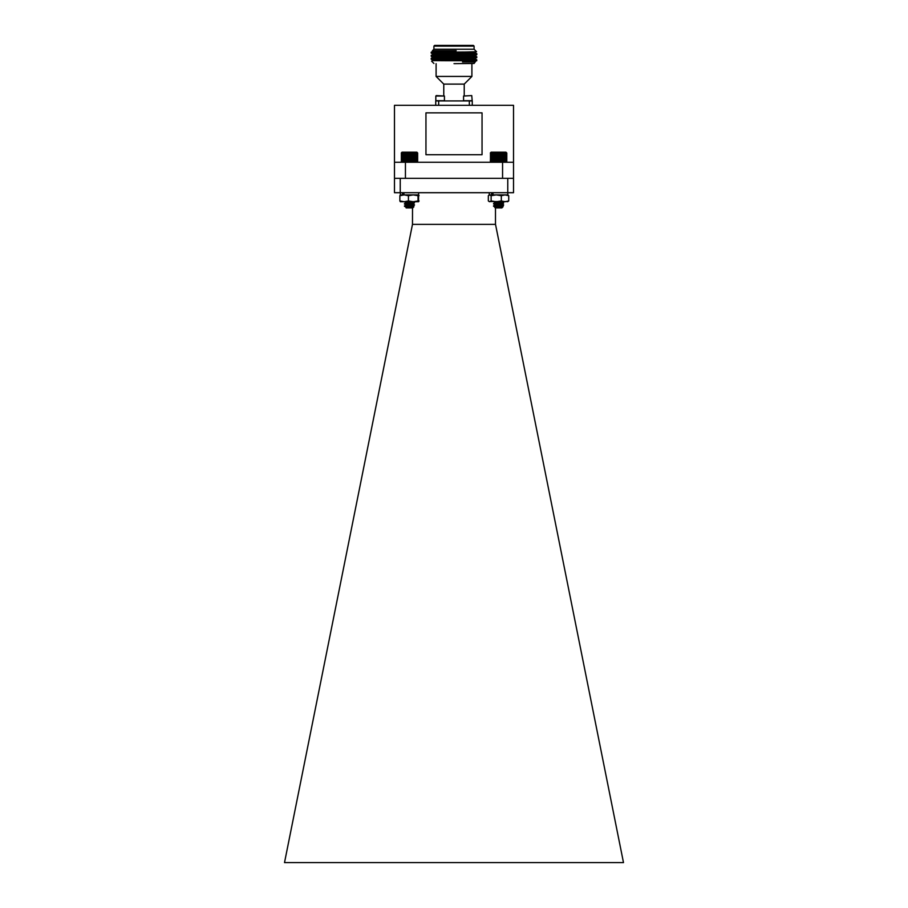 <?xml version="1.0" encoding="UTF-8"?>
<svg xmlns="http://www.w3.org/2000/svg" width="908" height="908" viewBox="0 0 908 908"><rect width="100%" height="100%" fill="white"/><g stroke="black" fill="none" stroke-linecap="round" stroke-linejoin="round"><path stroke-width="1.36" d="M410.393 205.776L411.823 205.662M406.16 207.24L413.015 205.968L405.899 205.072L404.525 204.062M404.548 204.05L405.365 203.903M410.393 203.494L411.823 203.381M404.786 206.105L405.955 205.038L413.015 203.971L406.148 202.961L404.525 201.769M408.77 205.605L410.393 205.492M412.516 204.652L408.521 204.345M408.77 203.324L410.393 203.199M412.516 202.371L408.521 202.064M404.854 206.536L405.989 207.194M411.279 206.502L412.516 206.32M412.516 205.934L409.451 205.56M408.782 204.482L412.516 204.039M412.516 203.653L409.451 203.279M404.457 205.912L414.491 204.822L404.775 203.823L405.989 202.62M408.782 202.2L412.516 201.758L412.516 202.495M412.516 206.218L407.896 205.673M412.516 203.937L407.896 203.392M490.717 152.601L490.717 162.26L506.766 161.885M506.38 152.601L506.38 162.26M490.331 152.975L491.114 152.192L505.972 152.192L506.766 152.975L490.797 152.601L490.331 161.885M493.873 206.037L503.543 205.083L496.937 204.345M495.246 207.172L502.101 205.889L495.575 204.958L493.509 203.891L503.588 202.745L496.937 202.064M493.509 205.889L503.588 204.743L498.549 204.175M493.873 203.755L503.588 202.461L498.549 201.894M503.055 206.729L501.874 207.909L495.223 207.909L503.055 206.729L495.223 206.195M493.521 206.195L495.053 207.103M495.507 206.831L496.256 207.001M494.781 207.455L502.101 206.173L496.937 205.435M495.053 204.811L502.045 203.676L495.053 202.529L500.002 201.746M494.985 205.038L502.101 203.891L496.937 203.154M494.985 202.745L501.874 201.746M498.106 152.601L498.106 162.26M498.515 153.009L498.515 161.851M497.652 161.851L497.652 153.009M497.289 152.601L497.289 162.26M496.801 153.009L496.801 161.851M498.923 152.601L498.923 162.26M499.377 153.009L499.377 161.851M499.74 152.601L499.74 162.26M500.229 153.009L500.229 161.851M500.546 152.601L500.546 162.26M501.068 153.009L501.068 161.851M501.329 152.601L501.329 162.26M501.874 153.009L501.874 161.851M502.079 152.601L502.079 162.26M502.646 153.009L502.646 161.851M502.794 152.601L502.794 162.26M503.373 153.009L503.373 161.851M503.452 152.601L503.452 162.26M504.042 153.009L504.042 161.851M504.065 152.601L504.065 162.26M504.655 153.009L504.655 161.851M505.2 153.009L505.2 161.851M505.677 153.009L505.677 161.851M506.074 153.009L506.074 161.851M506.38 153.009L506.38 161.851M506.607 153.009L506.607 161.851M506.8 153.009L506.8 161.851M490.468 153.009L490.468 161.851M490.683 153.009L490.683 161.851M490.99 153.009L490.99 161.851M491.387 153.009L491.387 161.851M491.852 153.009L491.852 161.851M492.386 153.009L492.386 161.851M492.976 152.601L492.976 162.26M492.999 153.009L492.999 161.851M493.589 152.601L493.589 162.26M493.668 153.009L493.668 161.851M494.247 152.601L494.247 162.26M494.395 153.009L494.395 161.851M494.962 152.601L494.962 162.26M495.155 153.009L495.155 161.851M495.711 152.601L495.711 162.26M495.961 153.009L495.961 161.851M496.483 152.601L496.483 162.26M401.62 152.601L401.62 162.26L417.612 161.953M417.669 153.009L417.283 162.26M417.271 152.601L401.699 152.601L401.302 161.953M412.743 207.909L406.126 207.909L413.912 206.774L404.412 206.195L414.457 205.151L407.851 204.425M405.955 204.89L404.412 203.971L414.491 202.825L407.851 202.143M404.457 203.63L414.491 202.541L406.512 201.746M404.469 206.195L405.955 207.172M406.239 206.933L406.932 207.103M405.899 204.822L412.958 203.744L405.899 202.541L411.528 201.746M405.899 207.262L413.015 206.252L407.84 205.514M405.955 202.756L412.97 201.746M401.302 152.919L402.028 152.192L416.886 152.192L417.612 152.919M410.586 152.601L410.586 162.26M411.074 153.009L411.074 161.851M410.223 161.851L410.223 153.009M409.769 152.601L409.769 162.26M409.36 153.009L409.36 161.851M411.392 152.601L411.392 162.26M411.914 153.009L411.914 161.851M412.175 152.601L412.175 162.26M412.72 153.009L412.72 161.851M412.924 152.601L412.924 162.26M413.492 153.009L413.492 161.851M413.651 152.601L413.651 162.26M414.23 153.009L414.23 161.851M414.32 152.601L414.32 162.26M414.899 153.009L414.899 161.851M414.933 152.601L414.933 162.26M415.524 153.009L415.524 161.851M416.068 153.009L416.068 161.851M416.556 153.009L416.556 161.851M416.954 153.009L416.954 161.851M417.271 153.009L417.271 161.851M417.51 153.009L417.51 161.851M417.646 153.009L417.646 161.851M401.359 153.009L401.359 161.851M401.574 153.009L401.574 161.851M401.881 153.009L401.881 161.851M402.255 153.009L402.255 161.851M402.721 153.009L402.721 161.851M403.254 153.009L403.254 161.851M403.844 152.601L403.844 162.26M403.856 153.009L403.856 161.851M404.446 152.601L404.446 162.26M404.525 153.009L404.525 161.851M405.104 152.601L405.104 162.26M405.24 153.009L405.24 161.851M405.808 152.601L405.808 162.26M406.012 153.009L406.012 161.851M406.557 152.601L406.557 162.26M406.807 153.009L406.807 161.851M407.34 152.601L407.34 162.26M407.647 153.009L407.647 161.851M408.135 152.601L408.135 162.26M408.498 153.009L408.498 161.851M408.952 152.601L408.952 162.26M500.478 205.81L501.67 205.707M502.635 205.617L503.248 205.253M503.009 205.208L496.937 204.697M500.478 203.528L501.67 203.426M502.635 203.335L503.248 202.972M498.957 205.639L500.478 205.526M503.293 205.231L501.84 203.823L498.549 203.392M498.957 203.358L500.478 203.244M503.293 202.938L502.101 201.746M503.543 205.435L502.045 206.309L498.549 205.673M503.543 203.154L502.101 203.959M502.079 206.559L502.828 206.911M418.633 201.712L400.292 201.712M419.065 195.708L418.554 194.902L418.554 201.746L418.032 200.929L413.231 201.746L408.43 200.929L408.43 195.708L404.151 194.902L399.861 195.708L400.383 194.902M408.43 200.929L404.151 201.746L399.861 200.929L399.861 195.708M399.861 200.929L400.383 201.746M400.246 195.708L400.337 194.902L418.554 194.902L418.032 195.708L413.231 194.902L408.43 195.708M418.032 200.929L418.032 195.708M419.065 200.929L418.554 201.746M403.924 192.7L403.924 194.902L418.554 194.902M508.003 201.553L489.071 201.553M507.334 201.746L508.73 200.929L508.73 195.708L505.03 194.902L501.318 195.708L496.222 194.902L491.126 195.708L489.73 194.902L488.334 195.708L489.73 194.902L507.663 194.902L492.999 194.902L492.999 192.7M508.73 200.929L505.03 201.746L501.318 200.929L501.318 195.708M501.318 200.929L496.222 201.746L491.126 200.929L491.126 195.708M491.126 200.929L489.73 201.746L488.334 200.929L488.334 195.708M489.73 201.746L488.334 200.929M507.334 194.902L508.73 195.708M491.614 192.7L491.614 194.902L489.73 194.902M402.55 192.7L402.55 194.902L400.292 194.925M454 63.662L474.089 63.469L454 63.662M433.911 46.126L434.648 45.4L473.352 45.4L474.089 46.126L433.911 46.126L433.911 49.236L474.089 49.236L476.575 51.722L437.86 52.721L431.175 53.095L432.458 53.844L469.243 52.687L476.564 51.733M448.257 60.734L432.458 60.632L475.554 59.122L476.825 59.849L448.257 60.734L476.768 60.734L462.467 62.005L474.305 62.005M431.584 61.131L433.911 63.469M432.741 50.712L456.191 50.712L432.458 51.495L431.175 52.244L439.517 52.675M441.401 51.972L441.946 52.607M439.517 55.717L431.175 55.286L470.14 54.151L476.825 53.765L475.542 53.016L432.458 54.537L432.446 53.833M437.826 54.911L441.946 55.025M439.517 58.759L431.175 58.328L470.14 57.193L476.825 56.807L475.542 56.058L432.458 57.59L431.175 56.137L470.14 55.002L476.825 54.616L468.483 54.196M437.826 57.953L441.946 58.078M466.054 54.877L475.542 55.365L432.446 56.875M466.054 57.919L470.174 58.044M475.554 59.122L475.554 58.396L432.446 59.917L431.175 59.179L437.86 58.804L476.802 57.681L468.483 57.238M474.089 63.469L475.554 61.438L462.467 62.005M468.483 60.28L476.768 60.734M469.595 51.972L431.198 52.233M456.191 50.712L434.682 51.972M443.774 95.59L443.774 84.103L464.226 84.103L471.899 76.431L436.101 76.431L436.101 63.662M463.568 96.021L471.751 95.59L463.568 96.021L463.568 100.709L472.183 100.709L471.751 95.59M436.249 95.59L444.432 96.021L435.817 96.021L435.817 100.709L444.432 100.709L444.432 96.021M435.817 96.021L435.817 100.709M435.738 105.305L435.738 100.924L472.262 100.924L472.262 105.305M469.334 100.924L469.334 105.305M438.666 100.924L438.666 105.305M502.567 162.26L513.519 162.26L513.519 105.305L394.481 105.305L394.481 162.26L405.433 162.26L405.433 178.331L502.567 178.331L502.567 162.26L405.433 162.26M513.519 162.26L513.519 192.7L394.481 192.7L394.481 162.26M394.481 178.331L400.235 178.331L400.235 192.7M482.046 154.723L482.046 112.853L425.954 112.853L425.954 154.723L482.046 154.723M507.765 192.7L507.765 178.331L400.235 178.331M495.518 224.367L412.482 224.367L284.51 862.6L623.49 862.6L495.484 224.219L495.484 207.909M412.516 203.869L412.516 204.777M412.516 207.909L412.482 224.367M507.765 178.331L513.519 178.331M502.045 205.957L503.543 205.083M502.045 203.676L503.543 202.802M495.053 202.529L493.555 201.655M493.543 205.844L495.042 204.97M503.543 204.697L502.045 203.823M493.543 203.562L495.042 202.688M503.543 202.416L502.045 201.542M503.043 206.695L502.045 206.105M412.777 207.909L413.912 206.774M412.958 206.025L414.457 205.151M412.958 203.744L414.457 202.87M405.955 202.609L404.457 201.735M414.445 204.777L412.947 203.903M414.445 202.495L412.947 201.621M413.9 206.74L412.947 206.184M418.588 192.7L418.633 194.925M400.337 194.902L400.337 192.7L400.337 194.902M489.412 192.7L489.071 195.095M507.663 192.7L508.003 195.095M474.089 46.126L474.089 49.236M432.446 51.518L432.446 50.791M475.554 53.039L475.554 52.312M475.554 56.08L475.554 55.354M432.446 60.643L432.446 59.917M475.542 55.365L476.802 54.639M475.542 58.407L476.825 56.807M475.542 61.449L476.825 59.849M431.175 52.244L431.175 53.095M432.458 54.537L431.175 56.137M432.458 57.59L431.175 59.179M476.825 53.765L476.825 54.616M433.911 49.236L432.401 50.757M466.054 58.157L466.054 57.295M466.054 55.104L466.054 54.253M441.946 58.691L441.946 57.84M441.946 55.649L441.946 54.798M471.899 76.431L471.899 63.662M464.226 84.103L464.226 95.59M443.774 84.103L436.101 76.431"/></g></svg>
